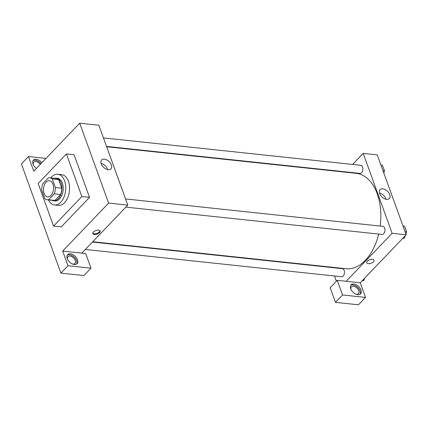 <?xml version="1.0" encoding="UTF-8"?>
<svg xmlns="http://www.w3.org/2000/svg" width="428" height="428" viewBox="0 0 428 428"><rect width="100%" height="100%" fill="white"/><g stroke="black" fill="none" stroke-linecap="round" stroke-linejoin="round"><path stroke-width="0.64" d="M50.921 195.446A8.132 4.986 96.1 0 1 47.652 196.875A8.132 4.986 96.1 0 1 43.554 188.261A8.132 4.986 96.1 0 1 49.375 180.707A8.132 4.986 96.1 0 1 53.479 186.624A8.132 4.986 96.1 0 1 50.921 195.446M55.367 187.55L52.259 178.958A11.075 6.795 96.1 0 0 49.685 177.775A11.075 6.795 96.1 0 0 48.471 177.823L42.768 183.778A11.075 6.795 96.1 0 0 41.655 190.032L44.763 198.624A11.075 6.795 96.1 0 0 47.337 199.806A11.075 6.795 96.1 0 0 48.557 199.758L54.254 193.804A11.075 6.795 96.1 0 0 55.367 187.55L61.75 188.229L58.641 179.637L52.259 178.958M48.557 199.758L54.939 200.438L60.637 194.483L54.254 193.804M54.939 200.438A11.075 6.795 96.1 0 1 53.725 200.486L47.337 199.806M49.685 177.775L56.068 178.46A11.075 6.795 96.1 0 1 58.641 179.637M61.75 188.229A11.075 6.795 96.1 0 1 60.637 194.483M52.125 200.315A11.379 6.982 -83.9 0 0 53.693 200.786A11.379 6.982 -83.9 0 0 61.835 190.209A11.379 6.982 -83.9 0 0 56.1 178.155A11.379 6.982 -83.9 0 0 54.474 178.289M56.1 178.155L57.379 178.289A11.379 6.982 96.1 0 1 63.125 186.576A11.379 6.982 96.1 0 1 59.546 198.929A11.379 6.982 96.1 0 1 54.966 200.925L53.693 200.786M50.782 177.893A15.445 9.475 96.1 0 1 57.807 174.25A15.445 9.475 96.1 0 1 65.607 185.495A15.445 9.475 96.1 0 1 60.755 202.257A15.445 9.475 96.1 0 1 54.538 204.964A15.445 9.475 96.1 0 1 48.434 199.919M57.807 174.25L61.643 174.656A15.445 9.475 96.1 0 1 69.438 185.902A15.445 9.475 96.1 0 1 64.585 202.663A15.445 9.475 96.1 0 1 58.368 205.376L54.538 204.964M81.85 196.548L53.58 226.086L38.156 183.478L66.426 153.941L81.85 196.548L89.516 197.367L61.241 226.904L53.58 226.086M66.426 153.941L74.087 154.759L89.516 197.367M21.4 163.929L60.926 273.118L67.993 265.729L62.691 251.086L108.632 203.086L79.71 123.194L33.769 171.195L28.467 156.546L21.4 163.929M36.428 168.413A6.506 4.023 -136.3 0 1 33.036 164.074A6.506 4.023 -136.3 0 1 33.443 160.12A6.506 4.023 -136.3 0 1 41.864 162.736M45.999 158.414L28.467 156.546M40.976 163.662A6.506 4.023 43.7 0 0 33.063 160.639M33.293 164.689A4.879 3.017 -136.3 0 1 33.737 162.169A4.879 3.017 -136.3 0 1 35.813 161.543A4.879 3.017 -136.3 0 1 40.259 164.411M67.255 258.614A6.506 4.023 -136.3 0 1 67.667 254.66A6.506 4.023 -136.3 0 1 75.146 256.249A6.506 4.023 -136.3 0 1 77.061 263.653A6.506 4.023 -136.3 0 1 71.893 263.723A6.506 4.023 -136.3 0 1 67.255 258.614M62.691 251.086L85.675 253.531L90.977 268.179L67.993 265.729M76.564 264.055A6.506 4.023 43.7 0 0 74.263 257.175A6.506 4.023 43.7 0 0 67.282 255.179M67.512 259.229A4.879 3.017 -136.3 0 1 67.956 256.704A4.879 3.017 -136.3 0 1 70.037 256.083A4.879 3.017 -136.3 0 1 74.616 259.138A4.879 3.017 -136.3 0 1 75.007 263.45A4.879 3.017 -136.3 0 1 72.926 264.071A4.879 3.017 -136.3 0 1 72.503 264.006M90.977 268.179L83.909 275.562L60.926 273.118M81.844 253.125L127.785 205.124L98.863 125.233L79.71 123.194M111.355 164.967A6.431 3.975 -136.3 0 1 110.948 168.878A6.431 3.975 -136.3 0 1 103.549 167.305A6.431 3.975 -136.3 0 1 101.655 159.986A6.431 3.975 -136.3 0 1 106.77 159.917A6.431 3.975 -136.3 0 1 111.355 164.967M127.785 205.124L108.632 203.086M107.615 169.6A6.431 3.975 43.7 0 0 107.444 169.055A6.431 3.975 43.7 0 0 101.078 163.346M94.395 234.501A3.863 1.899 -19.9 0 1 92.86 233.624A3.863 1.899 -19.9 0 1 95.845 230.521A3.863 1.899 -19.9 0 1 100.125 230.992A3.863 1.899 -19.9 0 1 98.483 233.447A3.863 1.899 -19.9 0 1 94.395 234.501M92.806 233.26A3.863 1.899 160.1 0 0 94.149 233.827A3.863 1.899 160.1 0 0 97.942 232.95A3.863 1.899 160.1 0 0 99.938 230.681M106.652 146.751L356.235 173.335A47.963 29.414 96.1 0 1 380.176 226.059M378.689 234.073A47.963 29.414 96.1 0 1 365.373 260.304A47.963 29.414 96.1 0 1 346.075 268.72L92.742 241.734M125.853 207.147L382.022 234.432A4.066 2.493 -83.9 0 0 384.927 230.655A4.066 2.493 -83.9 0 0 382.883 226.348L125.543 198.934M92.453 242.039L342.384 268.661A4.066 2.493 96.1 0 1 344.433 271.62A4.066 2.493 96.1 0 1 343.16 276.028A4.066 2.493 96.1 0 1 341.523 276.745L85.354 249.46M103.448 137.902L360.788 165.31A4.066 2.493 96.1 0 1 362.837 168.268A4.066 2.493 96.1 0 1 361.558 172.682A4.066 2.493 96.1 0 1 359.927 173.394L106.529 146.403M336.408 281.196L334.525 275.996M331.449 267.495L331.32 267.147M346.177 281.282L337.237 280.329L342.539 294.972L365.528 297.423L360.226 282.774L346.177 281.282L392.118 233.281L363.195 153.39L352.619 164.438M345.519 171.858L345.23 172.163M342.539 294.972L335.472 302.361L358.461 304.806L365.528 297.423M335.472 302.361L330.17 287.712L337.237 280.329M351.003 289.424A4.879 3.017 -136.3 0 1 351.447 286.899A4.879 3.017 -136.3 0 1 357.054 288.092A4.879 3.017 -136.3 0 1 358.493 293.645A4.879 3.017 -136.3 0 1 356.417 294.266A4.879 3.017 -136.3 0 1 355.989 294.202M360.05 294.25A6.506 4.023 43.7 0 0 357.749 287.37A6.506 4.023 43.7 0 0 350.773 285.374M350.746 288.809A6.506 4.023 -136.3 0 1 351.153 284.855A6.506 4.023 -136.3 0 1 358.632 286.444A6.506 4.023 -136.3 0 1 360.553 293.849A6.506 4.023 -136.3 0 1 355.379 293.918A6.506 4.023 -136.3 0 1 350.746 288.809M360.226 282.774L406.167 234.774L377.245 154.883L363.195 153.39M382.776 188.818A6.431 3.975 -136.3 0 1 388.817 192.846A6.431 3.975 -136.3 0 1 389.325 198.528A6.431 3.975 -136.3 0 1 381.931 196.955A6.431 3.975 -136.3 0 1 380.037 189.636A6.431 3.975 -136.3 0 1 382.776 188.818M406.167 234.774L392.118 233.281M385.997 199.255A6.431 3.975 43.7 0 0 379.459 192.996M366.769 262.797A3.863 1.899 160.1 0 0 368.305 263.675A3.863 1.899 -19.9 0 1 366.769 262.797A3.863 1.899 -19.9 0 1 369.755 259.7A3.863 1.899 -19.9 0 1 374.035 260.165A3.863 1.899 -19.9 0 1 372.392 262.621A3.863 1.899 -19.9 0 1 368.305 263.675A3.863 1.899 160.1 0 0 372.392 262.621A3.863 1.899 160.1 0 0 374.035 260.165M405.867 233.961L406.6 231.917L404.514 226.15L402.983 225.989M402.609 238.492L404.332 238.262L405.225 235.758M404.332 238.262L402.967 238.118M406.6 231.917L405.07 231.757M383.772 172.923L384.505 170.879L382.418 165.117L380.888 164.951M384.505 170.879L382.974 170.719M362.109 280.805L363.832 280.575L364.731 278.066M363.832 280.575L362.468 280.431"/></g></svg>
